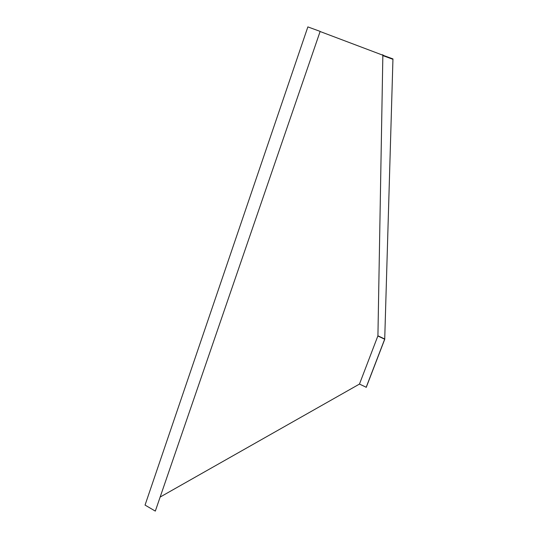 <?xml version="1.0" encoding="UTF-8"?>
<svg xmlns="http://www.w3.org/2000/svg" width="538" height="538" viewBox="0 0 538 538"><rect width="100%" height="100%" fill="white"/><g stroke="black" fill="none" stroke-linecap="round" stroke-linejoin="round"><path stroke-width="0.81" d="M160.458 496.87L359.471 384.071L366.27 387.286L384.784 339.155L377.864 335.894M145.045 505.088L307.864 26.9L320.15 31.399L155.321 511.1L145.045 505.088M382.175 54.957L382.652 54.742L383.547 55.468L392.955 58.918L384.724 339.001L392.955 58.918M359.471 384.071L377.925 335.799L382.854 55.212L320.352 31.607M366.149 387.36L384.67 339.209L377.871 336.008M377.925 335.799L384.724 339.001M382.854 55.212L383.305 55.777L392.713 59.227M320.15 31.399L155.321 511.1"/></g></svg>

